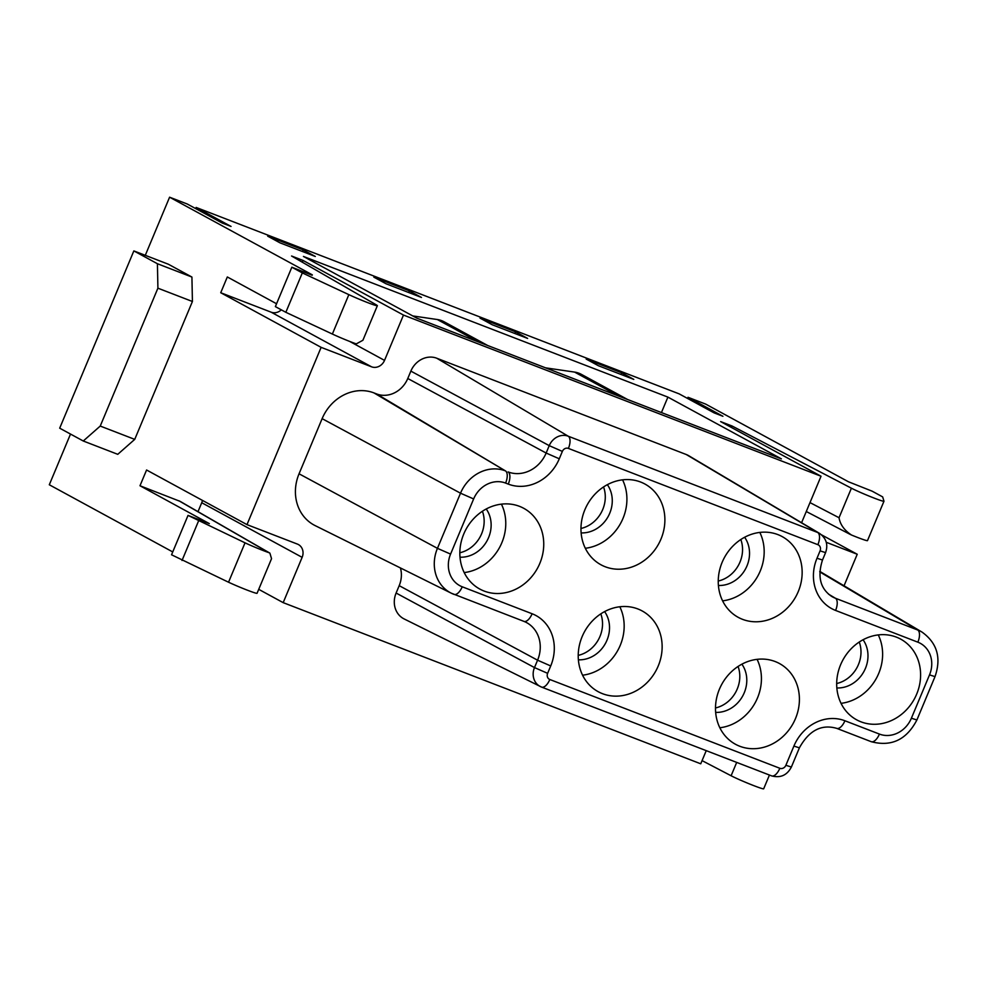 <?xml version="1.0" encoding="UTF-8"?>
<svg xmlns="http://www.w3.org/2000/svg" width="986" height="986" viewBox="0 0 986 986"><rect width="100%" height="100%" fill="white"/><g stroke="black" fill="none" stroke-linecap="round" stroke-linejoin="round"><path stroke-width="1.48" d="M702.069 760.625L731.107 775.76A19.017 1.011 22.7 0 0 750.642 784.4A19.017 1.011 22.7 0 0 763.682 788.8L769.437 775.033M258.714 589.332L283.179 602.643L700.738 763.805L706.247 750.642M276.561 303.75L227.322 276.967L220.728 292.731L321.128 347.355L246.981 524.626L146.581 470.002L139.987 485.753L209.328 523.615L188.03 515.395L171.552 554.785L228.542 582.221A19.017 1.011 22.7 0 0 246.944 590.022A19.017 1.011 22.7 0 0 257.075 593.276L271.544 558.68L269.881 553.109L180.068 501.332M70.511 434.062L49.3 484.767L172.747 551.938M145.287 255.325L169.592 197.2L187.291 204.028L222.207 223.033L231.057 226.447L196.14 207.442L195.659 208.588M196.14 207.442L679.157 393.87L714.074 412.863L722.923 416.277L688.006 397.284L705.693 404.112L848.441 481.772L872.179 491.188L882.655 496.895L883.974 501.184A19.017 1.011 -157.3 0 1 883.974 501.233A19.017 1.011 -157.3 0 1 870.946 496.833A19.017 1.011 -157.3 0 1 851.399 488.193L732.13 426.038L720.63 421.601L821.03 476.226L403.471 315.076L303.072 260.452L291.573 256.015L376.147 304.773A19.017 1.011 -157.3 0 1 377.367 305.697A19.017 1.011 -157.3 0 1 367.236 302.455A19.017 1.011 -157.3 0 1 348.847 294.641L302.32 272.912L291.844 267.206L312.168 275.254M781.393 458.86L667.904 397.111L303.429 256.446L416.918 318.195L781.393 458.86M598.403 365.732L633.788 379.388L621.562 372.745L586.177 359.077L598.403 365.732M492.236 324.764L527.621 338.42L515.407 331.764L480.022 318.108L492.236 324.764M386.081 283.783L421.466 297.452L409.239 290.796L373.854 277.14L386.081 283.783M279.925 242.815L315.31 256.471L303.084 249.828L267.699 236.172L279.925 242.815M169.592 197.2L312.34 274.86M133.849 250.912L168.347 264.223L191.925 277.054L192.418 301.494L134.737 439.374L117.765 454.324L83.268 441.001L59.69 428.183L133.849 250.912L157.415 263.73L157.908 288.183L100.239 426.063L83.268 441.001M139.987 485.753L180.081 501.356M188.03 515.395L245.021 542.83A19.017 1.011 22.7 0 0 268.931 552.678L269.881 553.109M182.028 560.479L198.506 521.089M197.989 511.66L201.736 502.724A10.686 9.466 118.5 0 0 202.438 500.383M283.179 602.643L302.135 557.349L201.736 502.724M246.981 524.626L297.402 544.087A10.686 9.466 -61.5 0 1 298.388 544.543A10.686 9.466 -61.5 0 1 302.135 557.349M410.854 371.118L549.239 445.647A15.665 13.878 -61.5 0 1 568.244 436.219L817.714 532.502A10.686 4.942 111.1 0 1 817.887 544.691L568.404 448.408A4.979 4.412 118.5 0 0 562.365 451.403L559.284 458.786A42.065 37.234 -61.5 0 1 508.271 484.101L505.608 483.078A26.363 23.344 118.5 0 0 473.637 498.941L450.577 554.095A26.363 23.344 118.5 0 0 462.224 586.793A10.686 4.942 111.1 0 1 454.028 594.398A10.686 4.942 111.1 0 1 453.819 594.311A37.049 32.797 -61.5 0 1 451.354 593.227L315.126 525.6A42.768 37.862 -61.5 0 1 299.054 473.798L322.126 418.656A42.768 37.862 -61.5 0 1 373.99 392.921L376.652 393.944A25.661 22.715 118.5 0 0 407.773 378.501L410.854 371.118A21.384 18.931 -61.5 0 1 436.786 358.238L686.268 454.521A21.384 18.931 -61.5 0 1 688.795 455.754L819.563 533.401C826.305 538.331 828.314 544.728 825.578 552.616L822.497 559.999C817.221 576.551 820.29 588.704 831.716 596.444A31.367 27.781 118.5 0 0 835.425 598.243L917.695 630.005A37.049 32.797 -61.5 0 1 922.07 632.125L819.797 571.399M462.224 586.793L532.12 613.76A42.065 37.234 -61.5 0 1 550.718 665.944L547.624 673.327A4.979 4.412 118.5 0 0 549.818 679.502A10.686 4.942 111.1 0 1 541.634 687.119L404.149 618.949A21.384 18.931 -61.5 0 1 396.113 593.042L399.194 585.659A25.661 22.715 118.5 0 0 400.427 567.936M844.041 585.795L857.228 554.255L821.621 534.88M826.293 542.312L857.228 554.255M801.643 522.765A10.686 9.466 -61.5 0 1 802.086 521.532L821.03 476.226M349.734 341.452L384.528 360.383L403.471 315.076M384.528 360.383A10.686 9.466 -61.5 0 1 371.562 366.817L271.162 312.192A10.686 9.466 118.5 0 0 281.306 309.838M321.128 347.355L371.562 366.817M851.399 488.193L839.037 517.736C840.171 524.552 844.324 530.32 851.51 535.028A19.017 1.011 22.7 0 0 867.495 540.624L883.974 501.233M850.437 534.498L851.51 535.028M731.513 427.53L732.13 426.038M687.525 398.418L688.006 397.284M302.332 262.214L303.072 260.452M220.728 292.731L271.162 312.192M362.848 340.293L356.266 343.892A19.017 1.011 -157.3 0 1 332.368 334.044L285.841 312.303L302.32 272.912M291.844 267.206L275.365 306.609L285.841 312.303M519.511 506.348A45.972 40.697 -61.5 0 1 523.763 508.32A45.972 40.697 -61.5 0 1 537.543 568.146A45.972 40.697 -61.5 0 1 479.825 589.073A45.972 40.697 -61.5 0 1 464.837 531.602A45.972 40.697 -61.5 0 1 519.511 506.348M640.641 482.043A45.972 40.697 -61.5 0 1 644.893 484.015A45.972 40.697 -61.5 0 1 658.685 543.853A45.972 40.697 -61.5 0 1 600.955 564.781A45.972 40.697 -61.5 0 1 585.967 507.297A45.972 40.697 -61.5 0 1 640.641 482.043M637.893 608.966A45.972 40.697 -61.5 0 1 642.157 610.938A45.972 40.697 -61.5 0 1 655.937 670.763A45.972 40.697 -61.5 0 1 598.219 691.704A45.972 40.697 -61.5 0 1 583.219 634.22A45.972 40.697 -61.5 0 1 637.893 608.966M775.169 661.544A45.972 40.697 -61.5 0 1 779.421 663.504A45.972 40.697 -61.5 0 1 793.2 723.342A45.972 40.697 -61.5 0 1 735.482 744.27A45.972 40.697 -61.5 0 1 720.495 686.798A45.972 40.697 -61.5 0 1 775.169 661.544M896.348 637.116A45.972 40.697 -61.5 0 1 900.612 639.076A45.972 40.697 -61.5 0 1 914.392 698.914A45.972 40.697 -61.5 0 1 856.674 719.842A45.972 40.697 -61.5 0 1 841.687 662.358A45.972 40.697 -61.5 0 1 896.348 637.116M777.917 534.622A45.972 40.697 -61.5 0 1 782.169 536.594A45.972 40.697 -61.5 0 1 795.948 596.419A45.972 40.697 -61.5 0 1 738.231 617.347A45.972 40.697 -61.5 0 1 723.243 559.875A45.972 40.697 -61.5 0 1 777.917 534.622M722.59 600.856A45.972 40.697 118.5 0 0 759.824 532.428M744.627 537.259A29.937 26.499 -61.5 0 1 745.502 568.971A29.937 26.499 -61.5 0 1 718.4 585.474M740.819 539.527A29.937 26.499 -61.5 0 1 718.239 581.037M841.033 703.338A45.972 40.697 118.5 0 0 878.267 634.91M863.07 639.741A29.937 26.499 -61.5 0 1 863.946 671.466A29.937 26.499 -61.5 0 1 836.843 687.957M859.262 642.022A29.937 26.499 -61.5 0 1 836.683 683.532M719.854 727.767A45.972 40.697 118.5 0 0 757.075 659.338M741.891 664.182A29.937 26.499 -61.5 0 1 742.754 695.894A29.937 26.499 -61.5 0 1 715.651 712.385M738.07 666.45A29.937 26.499 -61.5 0 1 715.491 707.96M582.578 675.2A45.972 40.697 118.5 0 0 619.812 606.772M604.615 611.603A29.937 26.499 -61.5 0 1 605.49 643.328A29.937 26.499 -61.5 0 1 578.388 659.819M600.807 613.884A29.937 26.499 -61.5 0 1 578.227 655.382M585.327 548.278A45.972 40.697 118.5 0 0 622.56 479.849M607.364 484.681A29.937 26.499 -61.5 0 1 608.226 516.405A29.937 26.499 -61.5 0 1 581.136 532.896M603.555 486.961A29.937 26.499 -61.5 0 1 580.964 528.471M464.196 572.583A45.972 40.697 118.5 0 0 501.418 504.154M486.234 508.986A29.937 26.499 -61.5 0 1 487.096 540.698A29.937 26.499 -61.5 0 1 459.994 557.201M482.425 511.253A29.937 26.499 -61.5 0 1 459.833 552.764M191.925 277.054L157.415 263.73M192.418 301.494L157.908 288.183M134.737 439.374L100.239 426.063M621.562 372.745L621.118 374.507M515.407 331.764L514.963 333.527M409.239 290.796L408.808 292.559M303.084 249.828L302.64 251.59M545.554 367.84L574.579 372.092L618.505 395.99M627.589 399.503L581.358 374.347A25.661 22.715 118.5 0 0 574.579 372.092M661.433 412.567L667.904 397.111M412.74 315.927L437.303 319.526L478.654 342.019M487.75 345.531L444.094 321.781A25.661 22.715 118.5 0 0 437.303 319.526M178.885 500.765L268.931 552.678M245.021 542.83L228.542 582.221M736.702 762.4L731.107 775.76M809.999 502.601L839.037 517.736M348.847 294.641L332.368 334.044M568.404 448.408A10.686 4.942 -68.9 0 0 568.244 436.219L436.786 358.238M562.365 451.403L549.239 445.647L546.145 453.042L559.284 458.786M508.271 484.101A10.686 4.942 -68.9 0 0 508.098 471.924A31.367 27.781 118.5 0 0 546.145 453.042L407.773 378.501M505.608 483.078A10.686 4.942 -68.9 0 0 505.448 470.889L376.652 393.944M473.637 498.941L460.511 493.197A37.049 32.797 -61.5 0 1 505.448 470.889L373.99 392.921M450.577 554.095L437.439 548.339L460.511 493.197L322.126 418.656M532.12 613.76A10.686 4.942 111.1 0 1 523.899 621.365L451.354 593.227A37.049 32.797 -61.5 0 1 437.439 548.339L299.054 473.798M550.718 665.944L537.58 660.201A31.367 27.781 118.5 0 0 525.797 622.191L523.899 621.365A10.686 4.942 111.1 0 1 523.702 621.279M525.797 622.191A31.367 27.781 118.5 0 0 524.071 621.426M547.624 673.327L534.486 667.584L537.58 660.201L399.194 585.659M549.818 679.502L779.84 768.279A10.686 4.942 111.1 0 1 771.619 775.883L541.61 687.106A10.686 4.942 111.1 0 1 541.413 687.02A15.665 13.878 -61.5 0 1 540.279 686.515A15.665 13.878 -61.5 0 1 534.486 667.584L396.113 593.042M779.84 768.279A4.979 4.412 118.5 0 0 785.879 765.284L791.364 767.046C787.074 775.267 780.493 778.225 771.619 775.883A10.686 4.942 111.1 0 1 771.422 775.797M785.879 765.284L793.903 746.082L799.399 747.832L791.376 767.034M793.903 746.082A42.065 37.234 -61.5 0 1 844.916 720.766A10.686 4.942 111.1 0 1 836.72 728.371A10.686 4.942 111.1 0 1 836.51 728.284M844.916 720.766L879.426 734.077A10.686 4.942 111.1 0 1 871.205 741.682A10.686 4.942 111.1 0 1 871.008 741.595M879.426 734.077A26.363 23.344 118.5 0 0 911.397 718.215L916.881 719.977M911.397 718.215L929.515 674.88L935.011 676.63L916.894 719.965C906.578 739.771 891.344 747.006 871.205 741.682L836.707 728.358C821.486 723.958 809.05 730.441 799.399 747.832M929.515 674.88A26.363 23.344 118.5 0 0 917.867 642.182A10.686 4.942 -68.9 0 0 917.695 630.005L819.773 571.905M917.867 642.182L835.586 610.433A10.686 4.942 -68.9 0 0 835.425 598.243L828.536 594.164M835.586 610.433A42.065 37.234 -61.5 0 1 817 558.249L822.484 560.011M817 558.249L820.081 550.866L825.578 552.616M820.081 550.866A4.979 4.412 118.5 0 0 817.887 544.691M686.268 454.521L817.714 532.502A15.665 13.878 -61.5 0 1 819.699 533.488M806.277 511.512L850.425 534.523M362.885 340.306L377.367 305.697M935.011 676.63C941.494 657.859 937.168 643.02 922.07 632.125"/></g></svg>
